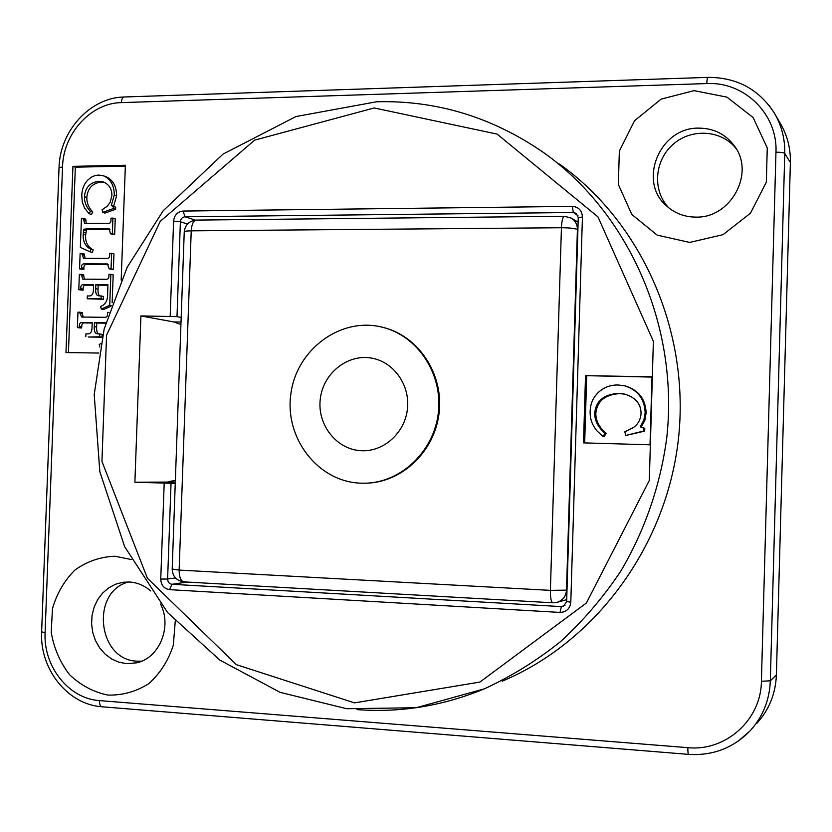 <?xml version="1.0" encoding="UTF-8"?>
<svg xmlns="http://www.w3.org/2000/svg" width="832" height="832" viewBox="0 0 832 832"><rect width="100%" height="100%" fill="white"/><g stroke="black" fill="none" stroke-linecap="round" stroke-linejoin="round"><path stroke-width="1.25" d="M365.082 483.205L365.976 483.184C402.085 482.612 435.063 451.142 439.171 412.464C443.622 373.818 418.319 335.91 383.219 327.444L382.346 327.226C340.756 316.576 296.546 349.398 290.878 393.838C284.367 438.162 318.032 481.905 360.88 483.174L365.082 483.205C401.232 482.633 434.252 451.11 438.37 412.381C442.832 373.672 417.498 335.702 382.346 327.226M361.951 450.746L361.93 450.746C337.126 450.154 317.148 425.235 320.247 399.298C322.889 373.308 347.838 353.371 372.174 358.218C393.994 362.222 410.186 385.299 407.441 408.938C404.955 432.619 384.124 451.599 361.951 450.746M175.25 483.413L134.888 482.217L140.92 315.931L176.998 316.628L180.388 221.78L173.597 221.104L170.186 316.15M585.52 375.658L652.007 376.802L650.021 444.798L583.502 442.874L585.52 375.658L651.997 377.083M559.458 164.05C641.711 222.342 690.3 331.292 678.434 438.953C666.463 546.603 595.234 642.273 502.226 681.169M584.678 442.915L586.685 375.95M624.884 385.861L625.934 386.131C638.893 390.364 645.622 399.329 646.131 413.015L644.862 420.295L641.274 427.014L644.779 428.334L644.696 431.132L625.726 435.469L643.698 431.007L643.781 428.199L640.266 426.878L643.864 420.129L645.143 412.838C644.634 399.1 637.884 390.114 624.884 385.861L618.145 384.987C611.146 384.862 605.051 386.911 599.862 391.123C593.642 396.25 590.398 402.969 590.148 411.289C589.857 418.683 592.207 425.277 597.178 431.08L602.909 436.415L605.093 433.389C598.135 427.357 594.672 420.649 594.682 413.265C595.847 400.982 603.824 394.358 618.623 393.37L624.489 394.066C635.482 397.374 641.004 403.822 641.056 413.4C640.671 419.505 638.071 424.247 633.246 427.617L624.842 431.818L625.726 435.469M625.009 394.191L619.694 393.609C604.937 394.586 596.981 401.201 595.816 413.442C595.806 420.805 599.269 427.492 606.206 433.503L604.022 436.519L602.909 436.415M644.696 431.132L643.698 431.007M606.206 433.503L605.093 433.389M641.274 427.014L640.266 426.878M644.779 428.334L643.781 428.199M175.302 482.04L134.888 482.217M775.965 152.194L761.405 681.252C761.166 719.919 725.618 751.587 687.866 747.666L99.403 700.586C68.744 698.776 43.212 666.37 45.105 632.611L62.535 166.962C63.17 133.598 90.844 102.97 121.326 102.617L706.794 83.564C744.359 81.463 777.806 114.119 775.965 152.194C780.832 152.183 783.775 152.61 784.763 153.483L790.379 162.521C790.67 148.325 787.29 135.231 780.239 123.271L775.393 114.878M790.379 162.521L776.391 674.918L770.328 680.815L784.763 153.483C785.065 138.861 781.591 125.393 774.353 113.079C758.867 89.222 736.736 77.324 707.949 77.386C707.335 77.501 706.95 79.56 706.794 83.564M756.694 723.507C769.07 709.904 775.632 693.711 776.391 674.918M128.575 581.963C90.293 591.614 97.562 660.265 137.134 661.17L141.648 661.18M736.185 148.678C721.51 129.75 691.153 127.993 672.828 144.581C654.233 160.867 652.34 190.986 668.855 207.896M140.92 315.931L173.909 321.963L181.022 322.015M181.178 317.45L176.998 316.628M175.365 480.366L168.178 481.77M173.909 321.963L180.929 324.553M98.904 353.049L65.978 352.57L72.925 166.348L125.372 165.256L121.181 280.041M175.261 621.13L173.326 645.206C168.324 660.618 160.15 673.431 148.793 683.644C136.105 691.662 122.45 695.469 107.848 695.074C93.475 692.099 80.725 685.318 69.597 674.721C60.081 662.366 53.955 648.253 51.22 632.382L52.447 608.785C56.805 593.538 64.324 580.59 75.015 569.951C87.121 561.34 100.433 556.764 114.962 556.234L131.186 559.51M694.065 90.636L726.939 97.136L753.147 117.572L767.27 147.961L766.324 182.166L750.485 213.169L723.06 234.655L689.718 242.424L657.176 235.123L631.79 214.417L618.353 184.486L619.341 151.133L634.546 120.723L661.138 99.122L694.065 90.636M72.925 166.348L75.327 167.17L125.341 166.14M68.422 352.602L75.327 167.17M110.968 306.249L103.615 309.462L101.254 309.026L109.72 305.323L110.854 274.362L108.94 274.362L108.888 275.725C109.044 278.366 107.973 279.562 105.664 279.292L82.794 279.157L81.255 274.373L79.362 274.373L78.79 289.702L80.683 289.702L80.725 288.631C80.621 285.709 81.661 284.388 83.824 284.679L93.61 284.7L93.444 289.089C93.454 294.039 91.822 296.317 88.556 295.922L87.339 295.922L87.235 298.75L101.046 298.802L101.15 295.974L98.873 295.828C96.46 295.682 95.399 293.29 95.67 288.662L95.815 284.7L107.942 284.721L107.619 293.436C107.9 300.258 105.56 304.606 100.61 306.488L101.254 309.026M107.921 285.23L98.186 285.21L98.041 289.162C97.843 293.218 98.561 295.474 100.183 295.963M101.15 295.974L103.511 296.442L103.407 299.27L87.235 298.75M93.59 285.199L86.216 285.189C84.053 284.898 83.023 286.208 83.117 289.13L83.086 290.202L78.79 289.702M81.255 274.373L83.647 274.903L84.334 279.282M110.854 274.362L113.183 274.893L112.154 302.796M112.913 218.119L115.242 218.816L114.66 234.458L110.427 233.823L112.341 233.802L112.913 218.119L110.999 218.14L110.958 219.419C111.228 222.404 110.094 223.683 107.578 223.278L84.666 223.34L83.325 218.442L81.432 218.462L80.361 247.395L90.002 251.836L90.782 249.257C85.249 246.251 82.732 241.259 83.242 234.291L83.533 229.809L85.977 228.883L109.21 228.81L110.427 233.823M109.98 229.351L86.538 229.694L85.634 234.936C85.124 241.883 87.63 246.865 93.163 249.86L92.383 252.429L90.002 251.836M83.325 218.442L85.717 219.138L86.206 223.496M103.366 175.77L105.706 176.571C112.871 179.681 116.511 186.087 116.615 195.801L113.61 206.326L115.658 207.23L115.586 209.321L104.946 213.086L102.606 212.378L113.266 208.603L113.339 206.502L111.28 205.598L114.296 195.042C114.192 185.307 110.542 178.88 103.366 175.77L98.623 175.053L95.202 175.51L91.27 177.195L87.734 180.097C83.99 184.059 82.004 189.145 81.765 195.374L82.316 202.103L84.583 208.031L89.086 213.73L90.418 211.401C86.351 207.126 84.354 202.228 84.438 196.716C85.259 187.533 90.054 182.385 98.821 181.282L103.272 181.938C109.117 184.392 111.987 188.947 111.883 195.593L110.105 202.457L107.13 206.357L102.118 209.706L102.606 212.378M104.416 182.385L101.182 182.073C92.425 183.175 87.641 188.302 86.819 197.454C86.746 202.956 88.733 207.844 92.789 212.108L91.468 214.427L89.086 213.73M111.623 253.354L113.953 253.947L113.381 269.402L109.138 268.85L111.051 268.85L111.623 253.354L109.71 253.365L109.658 254.634C109.938 257.473 108.722 258.731 106.007 258.419L83.46 258.346L82.025 253.479L80.132 253.49L79.56 268.892L81.453 268.892L81.494 267.706C81.338 264.888 82.514 263.598 85.03 263.827L107.422 263.952L109.138 268.85M108.243 264.358L87.422 264.389C84.906 264.16 83.73 265.45 83.897 268.258L83.855 269.443L79.56 268.892M82.025 253.479L84.417 254.072L85.051 258.492M105.737 323.128L96.782 323.055L96.637 327.007C96.429 331.23 97.24 333.549 99.06 333.965M99.757 333.965L102.107 334.339L102.003 337.178L88.213 337.012L99.653 336.804L99.757 333.965L97.76 333.871C95.139 333.798 93.974 331.375 94.276 326.622L94.422 322.65L105.851 322.743M92.196 323.014L84.822 322.941C82.659 322.639 81.619 323.95 81.723 326.872L81.682 327.943L79.789 327.922L77.386 327.527L79.279 327.548L79.321 326.477C79.217 323.544 80.257 322.234 82.42 322.546L92.206 322.629L92.05 327.018C92.05 331.978 90.418 334.256 87.152 333.83L85.935 333.819L85.831 336.648M108.94 312.395L107.536 312.385L107.494 313.747C107.65 316.399 106.579 317.585 104.27 317.304L81.578 317.044L79.851 312.198L82.254 312.624L83.096 317.138M111.186 305.604L109.72 305.323M98.186 285.21L95.815 284.7M103.407 299.27L101.046 298.802M83.086 290.202L80.683 289.702M114.66 234.458L112.341 233.802M86.538 229.694L84.146 229.039M85.925 230.464L83.533 229.809M93.163 249.86L90.782 249.257M115.586 209.321L113.266 208.603M92.789 212.108L90.418 211.401M113.61 206.326L111.28 205.598M115.658 207.23L113.339 206.502M113.381 269.402L111.051 268.85M83.855 269.443L81.453 268.892M100.724 343.647L99.216 344.5L99.861 347.038M96.782 323.055L94.422 322.65M102.003 337.178L99.653 336.804M81.682 327.943L79.279 327.548M79.851 312.198L77.948 312.187L77.386 327.527M150.686 590.928C144.404 585.499 137.332 582.525 129.49 582.005L123.198 582.244L115.669 584.178L108.722 587.839L102.648 593.039L97.708 599.57L94.13 607.11L92.061 615.358L91.582 623.927L92.737 632.455L95.462 640.557L99.642 647.889L105.102 654.108L111.602 658.944L118.841 662.178L126.526 663.645L136.469 662.854C159.338 658.32 172.307 626.798 160.545 604.032M698.516 128.128C659.433 127.4 637.437 181.875 666.765 206.118C674.97 213.398 684.705 217.058 695.968 217.11C730.538 218.306 755.196 173.597 734.698 146.338C725.837 134.222 713.773 128.149 698.516 128.128M577.886 229.778L577.408 229.497C577.387 224.515 575.349 220.73 571.314 218.119L564.876 216.403M184.33 581.849L183.976 581.87C180.794 581.194 179.182 577.273 179.14 570.086L550.389 590.366L566.509 590.138L577.408 229.497C574.787 228.374 569.462 227.791 561.434 227.739L550.389 590.366C550.316 598.031 551.169 602.181 552.926 602.805L557.222 602.316C562.879 600.371 565.968 596.305 566.509 590.138L566.998 590.002M571.324 218.13L564.543 216.278C562.838 216.653 561.808 220.47 561.434 227.739L191.225 230.838C191.724 224.037 193.513 220.449 196.581 220.085L564.346 216.278M553.124 602.774L557.222 602.326M179.14 570.086L191.225 230.838C186.337 230.922 184.007 231.317 184.236 232.034L172.193 569.046L179.14 570.086M564.97 605.363L561.392 606.601L171.974 584.282L187.252 582.057M175.469 577.928L167.617 579.02C167.773 582.067 169.229 583.825 171.974 584.282L169.478 589.649L559.988 612.425C566.363 612.144 569.962 608.754 570.804 602.243L582.431 216.934C581.984 210.465 578.614 206.939 572.302 206.378L183.009 211.068C177.497 211.734 174.356 215.082 173.597 221.104M566.644 601.65L563.337 606.33L561.392 606.601L559.988 612.425M374.213 107.962L497.12 134.108L597.958 216.892L653.37 341.255L649.314 480.459L586.394 603.002L479.918 682.063L354.505 702.874L236.392 664.674L147.378 578.219L101.93 461.354L106.569 335.171L160.243 221.354L254.634 140.14L374.213 107.962M164.185 483.35L160.753 579.082C161.086 585.198 163.987 588.713 169.478 589.649M356.959 709.602C400.306 712.91 442.77 705.994 484.359 688.844C511.42 676.364 536.858 660.587 560.664 641.524C583.263 620.724 603.283 597.303 620.714 571.262C644.769 530.681 660.494 485.16 666.765 437.653C679.089 325.905 628.753 212.909 543.712 152.662C492.357 117.156 436.665 100.194 376.636 101.764L295.942 116.553L223.059 154.086L163.218 210.714L127.171 267.259L104.135 329.108L94.214 394.493L99.819 471.64L124.665 546.697L167.586 612.539L219.825 660.088L280.051 692.328L346.715 708.718L416.177 707.741L484.359 688.844M619.694 393.609L618.623 393.37M595.816 413.442L594.682 413.265M646.131 413.015L645.143 412.838M187.46 224.047L180.388 221.78C180.773 218.774 182.343 217.11 185.089 216.778L183.009 211.068M195.354 220.147L185.089 216.778L573.342 212.514L572.302 206.378M578.386 217.776L582.431 216.934M577.928 215.602L573.342 212.514L576.17 213.356L578.261 217.558M566.779 601.526L570.804 602.243M171.028 483.486L167.617 579.02L160.753 579.082M98.041 289.162L95.67 288.662M86.216 285.189L83.824 284.679M83.117 289.13L80.725 288.631M83.616 275.891L81.214 275.361M109.897 229.237L107.942 228.686M88.358 229.538L85.977 228.883M85.717 232.773L83.325 232.118M85.634 234.936L83.242 234.291M85.665 220.397L83.283 219.71M101.182 182.073L98.821 181.282M86.819 197.454L84.438 196.716M116.615 195.801L114.296 195.042M107.661 264.347L105.321 263.786M87.422 264.389L85.03 263.827M83.897 268.258L81.494 267.706M84.375 255.341L81.983 254.748M96.637 327.007L94.276 326.622M84.822 322.941L82.42 322.546M81.723 326.872L79.321 326.477M82.212 313.612L79.81 313.186M774.332 113.038L769.018 105.321M761.405 681.252L770.328 680.815C769.548 700.159 762.809 716.841 750.09 730.829M738.192 741.156L750.027 730.902M687.866 747.666C687.804 751.91 688.085 754.156 688.709 754.385M99.403 700.586C99.414 704.413 100.35 706.482 102.211 706.794L688.626 754.374M45.105 632.611L41.631 631.852L59.03 167.783L62.535 166.962M121.326 102.617C121.586 99.008 122.616 97.126 124.384 96.98L707.834 77.386M578.126 222.154L571.418 218.182M566.706 599.633L557.378 602.274M552.802 602.794L183.976 581.87M172.193 569.223C172.65 576.482 176.509 580.694 183.747 581.849M196.581 220.085C189.363 220.719 185.245 224.609 184.246 231.733M578.261 217.641L566.644 601.609M750.09 730.839C733.304 747.989 712.847 755.841 688.719 754.385M101.93 706.763C67.621 704.538 39.593 669.001 41.631 631.998M59.041 167.565C59.81 131.061 90.033 97.625 124.041 96.99"/></g></svg>
